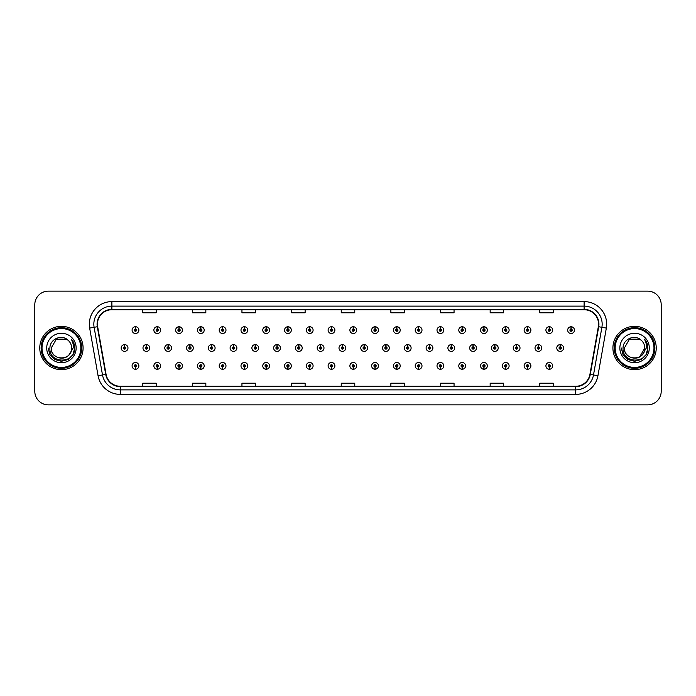 <?xml version="1.0" encoding="UTF-8"?>
<svg xmlns="http://www.w3.org/2000/svg" width="696" height="696" viewBox="0 0 696 696"><rect width="100%" height="100%" fill="white"/><g stroke="black" fill="none" stroke-linecap="round" stroke-linejoin="round"><path stroke-width="1.04" d="M331.444 367.001L331.348 369.254A3.384 3.384 0 0 0 331.644 369.254L331.54 367.001A1.131 1.131 0 0 0 332.618 365.87A1.131 1.131 0 0 0 331.496 364.739A1.131 1.131 0 0 0 330.365 365.87A1.131 1.131 0 0 0 331.444 367.001L331.47 366.322A0.452 0.452 0 0 1 331.044 365.87A0.452 0.452 0 0 1 331.496 365.417A0.452 0.452 0 0 1 331.949 365.87A0.452 0.452 0 0 1 331.514 366.322L331.54 367.001M309.668 367.001L309.563 369.254A3.384 3.384 0 0 0 309.859 369.254L309.764 367.001A1.131 1.131 0 0 0 310.842 365.87A1.131 1.131 0 0 0 309.711 364.739A1.131 1.131 0 0 0 308.589 365.87A1.131 1.131 0 0 0 309.668 367.001L309.694 366.322A0.452 0.452 0 0 1 309.259 365.87A0.452 0.452 0 0 1 309.711 365.417A0.452 0.452 0 0 1 310.164 365.87A0.452 0.452 0 0 1 309.737 366.322L309.764 367.001M287.883 367.001L287.787 369.254A3.384 3.384 0 0 0 288.083 369.254L287.987 367.001A1.131 1.131 0 0 0 289.066 365.87A1.131 1.131 0 0 0 287.935 364.739A1.131 1.131 0 0 0 286.804 365.87A1.131 1.131 0 0 0 287.883 367.001L287.918 366.322A0.452 0.452 0 0 1 287.483 365.87A0.452 0.452 0 0 1 287.935 365.417A0.452 0.452 0 0 1 288.388 365.87A0.452 0.452 0 0 1 287.953 366.322L287.987 367.001M266.107 367.001L266.011 369.254A3.384 3.384 0 0 0 266.298 369.254L266.203 367.001A1.131 1.131 0 0 0 267.281 365.87A1.131 1.131 0 0 0 266.15 364.739A1.131 1.131 0 0 0 265.028 365.87A1.131 1.131 0 0 0 266.107 367.001L266.133 366.322A0.452 0.452 0 0 1 265.707 365.87A0.452 0.452 0 0 1 266.15 365.417A0.452 0.452 0 0 1 266.603 365.87A0.452 0.452 0 0 1 266.176 366.322L266.203 367.001M222.546 367.001L222.45 369.254A3.384 3.384 0 0 0 222.746 369.254L222.642 367.001A1.131 1.131 0 0 0 223.72 365.87A1.131 1.131 0 0 0 222.598 364.739A1.131 1.131 0 0 0 221.467 365.87A1.131 1.131 0 0 0 222.546 367.001L222.572 366.322A0.452 0.452 0 0 1 222.146 365.87A0.452 0.452 0 0 1 222.598 365.417A0.452 0.452 0 0 1 223.051 365.87A0.452 0.452 0 0 1 222.616 366.322L222.642 367.001M244.322 367.001L244.226 369.254A3.384 3.384 0 0 0 244.522 369.254L244.426 367.001A1.131 1.131 0 0 0 245.505 365.87A1.131 1.131 0 0 0 244.374 364.739A1.131 1.131 0 0 0 243.243 365.87A1.131 1.131 0 0 0 244.322 367.001L244.357 366.322A0.452 0.452 0 0 1 243.922 365.87A0.452 0.452 0 0 1 244.374 365.417A0.452 0.452 0 0 1 244.827 365.87A0.452 0.452 0 0 1 244.392 366.322L244.426 367.001M157.209 367.001L157.113 369.254A3.384 3.384 0 0 0 157.4 369.254L157.305 367.001A1.131 1.131 0 0 0 158.383 365.87A1.131 1.131 0 0 0 157.252 364.739A1.131 1.131 0 0 0 156.13 365.87A1.131 1.131 0 0 0 157.209 367.001L157.235 366.322A0.452 0.452 0 0 1 156.809 365.87A0.452 0.452 0 0 1 157.252 365.417A0.452 0.452 0 0 1 157.705 365.87A0.452 0.452 0 0 1 157.279 366.322L157.305 367.001M178.985 367.001L178.889 369.254A3.384 3.384 0 0 0 179.185 369.254L179.089 367.001A1.131 1.131 0 0 0 180.168 365.87A1.131 1.131 0 0 0 179.037 364.739A1.131 1.131 0 0 0 177.906 365.87A1.131 1.131 0 0 0 178.985 367.001L179.02 366.322A0.452 0.452 0 0 1 178.585 365.87A0.452 0.452 0 0 1 179.037 365.417A0.452 0.452 0 0 1 179.49 365.87A0.452 0.452 0 0 1 179.055 366.322L179.089 367.001M200.77 367.001L200.666 369.254A3.384 3.384 0 0 0 200.961 369.254L200.866 367.001A1.131 1.131 0 0 0 201.944 365.87A1.131 1.131 0 0 0 200.813 364.739A1.131 1.131 0 0 0 199.691 365.87A1.131 1.131 0 0 0 200.77 367.001L200.796 366.322A0.452 0.452 0 0 1 200.361 365.87A0.452 0.452 0 0 1 200.813 365.417A0.452 0.452 0 0 1 201.266 365.87A0.452 0.452 0 0 1 200.839 366.322L200.866 367.001M353.22 367.001L353.124 369.254A3.384 3.384 0 0 0 353.42 369.254L353.324 367.001A1.131 1.131 0 0 0 354.403 365.87A1.131 1.131 0 0 0 353.272 364.739A1.131 1.131 0 0 0 352.141 365.87A1.131 1.131 0 0 0 353.22 367.001L353.255 366.322A0.452 0.452 0 0 1 352.82 365.87A0.452 0.452 0 0 1 353.272 365.417A0.452 0.452 0 0 1 353.725 365.87A0.452 0.452 0 0 1 353.29 366.322L353.324 367.001M375.005 367.001L374.909 369.254A3.384 3.384 0 0 0 375.196 369.254L375.1 367.001A1.131 1.131 0 0 0 376.179 365.87A1.131 1.131 0 0 0 375.048 364.739A1.131 1.131 0 0 0 373.926 365.87A1.131 1.131 0 0 0 375.005 367.001L375.031 366.322A0.452 0.452 0 0 1 374.605 365.87A0.452 0.452 0 0 1 375.048 365.417A0.452 0.452 0 0 1 375.501 365.87A0.452 0.452 0 0 1 375.074 366.322L375.1 367.001M396.781 367.001L396.685 369.254A3.384 3.384 0 0 0 396.981 369.254L396.885 367.001A1.131 1.131 0 0 0 397.964 365.87A1.131 1.131 0 0 0 396.833 364.739A1.131 1.131 0 0 0 395.702 365.87A1.131 1.131 0 0 0 396.781 367.001L396.816 366.322A0.452 0.452 0 0 1 396.381 365.87A0.452 0.452 0 0 1 396.833 365.417A0.452 0.452 0 0 1 397.285 365.87A0.452 0.452 0 0 1 396.85 366.322L396.885 367.001M418.566 367.001L418.461 369.254A3.384 3.384 0 0 0 418.757 369.254L418.661 367.001A1.131 1.131 0 0 0 419.74 365.87A1.131 1.131 0 0 0 418.609 364.739A1.131 1.131 0 0 0 417.487 365.87A1.131 1.131 0 0 0 418.566 367.001L418.592 366.322A0.452 0.452 0 0 1 418.157 365.87A0.452 0.452 0 0 1 418.609 365.417A0.452 0.452 0 0 1 419.062 365.87A0.452 0.452 0 0 1 418.635 366.322L418.661 367.001M440.342 367.001L440.246 369.254A3.384 3.384 0 0 0 440.542 369.254L440.438 367.001A1.131 1.131 0 0 0 441.516 365.87A1.131 1.131 0 0 0 440.394 364.739A1.131 1.131 0 0 0 439.263 365.87A1.131 1.131 0 0 0 440.342 367.001L440.368 366.322A0.452 0.452 0 0 1 439.942 365.87A0.452 0.452 0 0 1 440.394 365.417A0.452 0.452 0 0 1 440.846 365.87A0.452 0.452 0 0 1 440.411 366.322L440.438 367.001M462.118 367.001L462.022 369.254A3.384 3.384 0 0 0 462.318 369.254L462.222 367.001A1.131 1.131 0 0 0 463.301 365.87A1.131 1.131 0 0 0 462.17 364.739A1.131 1.131 0 0 0 461.039 365.87A1.131 1.131 0 0 0 462.118 367.001L462.153 366.322A0.452 0.452 0 0 1 461.718 365.87A0.452 0.452 0 0 1 462.17 365.417A0.452 0.452 0 0 1 462.623 365.87A0.452 0.452 0 0 1 462.188 366.322L462.222 367.001M483.903 367.001L483.807 369.254A3.384 3.384 0 0 0 484.094 369.254L483.998 367.001A1.131 1.131 0 0 0 485.077 365.87A1.131 1.131 0 0 0 483.946 364.739A1.131 1.131 0 0 0 482.824 365.87A1.131 1.131 0 0 0 483.903 367.001L483.929 366.322A0.452 0.452 0 0 1 483.502 365.87A0.452 0.452 0 0 1 483.946 365.417A0.452 0.452 0 0 1 484.399 365.87A0.452 0.452 0 0 1 483.972 366.322L483.998 367.001M505.679 367.001L505.583 369.254A3.384 3.384 0 0 0 505.879 369.254L505.783 367.001A1.131 1.131 0 0 0 506.862 365.87A1.131 1.131 0 0 0 505.731 364.739A1.131 1.131 0 0 0 504.6 365.87A1.131 1.131 0 0 0 505.679 367.001L505.714 366.322A0.452 0.452 0 0 1 505.279 365.87A0.452 0.452 0 0 1 505.731 365.417A0.452 0.452 0 0 1 506.183 365.87A0.452 0.452 0 0 1 505.748 366.322L505.783 367.001M527.464 367.001L527.359 369.254A3.384 3.384 0 0 0 527.655 369.254L527.559 367.001A1.131 1.131 0 0 0 528.638 365.87A1.131 1.131 0 0 0 527.507 364.739A1.131 1.131 0 0 0 526.385 365.87A1.131 1.131 0 0 0 527.464 367.001L527.49 366.322A0.452 0.452 0 0 1 527.055 365.87A0.452 0.452 0 0 1 527.507 365.417A0.452 0.452 0 0 1 527.96 365.87A0.452 0.452 0 0 1 527.533 366.322L527.559 367.001M549.24 367.001L549.144 369.254A3.384 3.384 0 0 0 549.44 369.254L549.335 367.001A1.131 1.131 0 0 0 550.414 365.87A1.131 1.131 0 0 0 549.292 364.739A1.131 1.131 0 0 0 548.161 365.87A1.131 1.131 0 0 0 549.24 367.001L549.266 366.322A0.452 0.452 0 0 1 548.84 365.87A0.452 0.452 0 0 1 549.292 365.417A0.452 0.452 0 0 1 549.744 365.87A0.452 0.452 0 0 1 549.309 366.322L549.335 367.001M135.424 367.001L135.329 369.254A3.384 3.384 0 0 0 135.624 369.254L135.529 367.001A1.131 1.131 0 0 0 136.607 365.87A1.131 1.131 0 0 0 135.476 364.739A1.131 1.131 0 0 0 134.345 365.87A1.131 1.131 0 0 0 135.424 367.001L135.459 366.322A0.452 0.452 0 0 1 135.024 365.87A0.452 0.452 0 0 1 135.476 365.417A0.452 0.452 0 0 1 135.929 365.87A0.452 0.452 0 0 1 135.494 366.322L135.529 367.001M342.432 346.869L342.528 344.616A3.384 3.384 0 0 0 342.232 344.616L342.336 346.869A1.131 1.131 0 0 0 341.257 348A1.131 1.131 0 0 0 342.38 349.131A1.131 1.131 0 0 0 343.511 348A1.131 1.131 0 0 0 342.432 346.869L342.406 347.548A0.452 0.452 0 0 1 342.832 348A0.452 0.452 0 0 1 342.38 348.452A0.452 0.452 0 0 1 341.936 348A0.452 0.452 0 0 1 342.362 347.548L342.336 346.869M320.656 346.869L320.752 344.616A3.384 3.384 0 0 0 320.456 344.616L320.551 346.869A1.131 1.131 0 0 0 319.473 348A1.131 1.131 0 0 0 320.604 349.131A1.131 1.131 0 0 0 321.735 348A1.131 1.131 0 0 0 320.656 346.869L320.621 347.548A0.452 0.452 0 0 1 321.056 348A0.452 0.452 0 0 1 320.604 348.452A0.452 0.452 0 0 1 320.151 348A0.452 0.452 0 0 1 320.586 347.548L320.551 346.869M298.871 346.869L298.975 344.616A3.384 3.384 0 0 0 298.68 344.616L298.775 346.869A1.131 1.131 0 0 0 297.697 348A1.131 1.131 0 0 0 298.828 349.131A1.131 1.131 0 0 0 299.95 348A1.131 1.131 0 0 0 298.871 346.869L298.845 347.548A0.452 0.452 0 0 1 299.271 348A0.452 0.452 0 0 1 298.828 348.452A0.452 0.452 0 0 1 298.375 348A0.452 0.452 0 0 1 298.801 347.548L298.775 346.869M277.095 346.869L277.191 344.616A3.384 3.384 0 0 0 276.895 344.616L276.999 346.869A1.131 1.131 0 0 0 275.921 348A1.131 1.131 0 0 0 277.043 349.131A1.131 1.131 0 0 0 278.174 348A1.131 1.131 0 0 0 277.095 346.869L277.06 347.548A0.452 0.452 0 0 1 277.495 348A0.452 0.452 0 0 1 277.043 348.452A0.452 0.452 0 0 1 276.59 348A0.452 0.452 0 0 1 277.025 347.548L276.999 346.869M211.758 346.869L211.854 344.616A3.384 3.384 0 0 0 211.558 344.616L211.654 346.869A1.131 1.131 0 0 0 210.575 348A1.131 1.131 0 0 0 211.706 349.131A1.131 1.131 0 0 0 212.837 348A1.131 1.131 0 0 0 211.758 346.869L211.723 347.548A0.452 0.452 0 0 1 212.158 348A0.452 0.452 0 0 1 211.706 348.452A0.452 0.452 0 0 1 211.253 348A0.452 0.452 0 0 1 211.688 347.548L211.654 346.869M189.973 346.869L190.078 344.616A3.384 3.384 0 0 0 189.782 344.616L189.877 346.869A1.131 1.131 0 0 0 188.799 348A1.131 1.131 0 0 0 189.93 349.131A1.131 1.131 0 0 0 191.052 348A1.131 1.131 0 0 0 189.973 346.869L189.947 347.548A0.452 0.452 0 0 1 190.373 348A0.452 0.452 0 0 1 189.93 348.452A0.452 0.452 0 0 1 189.477 348A0.452 0.452 0 0 1 189.904 347.548L189.877 346.869M168.197 346.869L168.293 344.616A3.384 3.384 0 0 0 167.997 344.616L168.101 346.869A1.131 1.131 0 0 0 167.014 348A1.131 1.131 0 0 0 168.145 349.131A1.131 1.131 0 0 0 169.276 348A1.131 1.131 0 0 0 168.197 346.869L168.162 347.548A0.452 0.452 0 0 1 168.597 348A0.452 0.452 0 0 1 168.145 348.452A0.452 0.452 0 0 1 167.692 348A0.452 0.452 0 0 1 168.127 347.548L168.101 346.869M146.412 346.869L146.517 344.616A3.384 3.384 0 0 0 146.221 344.616L146.317 346.869A1.131 1.131 0 0 0 145.238 348A1.131 1.131 0 0 0 146.369 349.131A1.131 1.131 0 0 0 147.491 348A1.131 1.131 0 0 0 146.412 346.869L146.386 347.548A0.452 0.452 0 0 1 146.821 348A0.452 0.452 0 0 1 146.369 348.452A0.452 0.452 0 0 1 145.916 348A0.452 0.452 0 0 1 146.351 347.548L146.317 346.869M255.31 346.869L255.415 344.616A3.384 3.384 0 0 0 255.119 344.616L255.215 346.869A1.131 1.131 0 0 0 254.136 348A1.131 1.131 0 0 0 255.267 349.131A1.131 1.131 0 0 0 256.389 348A1.131 1.131 0 0 0 255.31 346.869L255.284 347.548A0.452 0.452 0 0 1 255.719 348A0.452 0.452 0 0 1 255.267 348.452A0.452 0.452 0 0 1 254.814 348A0.452 0.452 0 0 1 255.249 347.548L255.215 346.869M233.534 346.869L233.63 344.616A3.384 3.384 0 0 0 233.334 344.616L233.438 346.869A1.131 1.131 0 0 0 232.36 348A1.131 1.131 0 0 0 233.482 349.131A1.131 1.131 0 0 0 234.613 348A1.131 1.131 0 0 0 233.534 346.869L233.508 347.548A0.452 0.452 0 0 1 233.934 348A0.452 0.452 0 0 1 233.482 348.452A0.452 0.452 0 0 1 233.038 348A0.452 0.452 0 0 1 233.465 347.548L233.438 346.869M364.208 346.869L364.312 344.616A3.384 3.384 0 0 0 364.017 344.616L364.112 346.869A1.131 1.131 0 0 0 363.034 348A1.131 1.131 0 0 0 364.165 349.131A1.131 1.131 0 0 0 365.287 348A1.131 1.131 0 0 0 364.208 346.869L364.182 347.548A0.452 0.452 0 0 1 364.617 348A0.452 0.452 0 0 1 364.165 348.452A0.452 0.452 0 0 1 363.712 348A0.452 0.452 0 0 1 364.147 347.548L364.112 346.869M385.993 346.869L386.089 344.616A3.384 3.384 0 0 0 385.793 344.616L385.897 346.869A1.131 1.131 0 0 0 384.818 348A1.131 1.131 0 0 0 385.941 349.131A1.131 1.131 0 0 0 387.072 348A1.131 1.131 0 0 0 385.993 346.869L385.958 347.548A0.452 0.452 0 0 1 386.393 348A0.452 0.452 0 0 1 385.941 348.452A0.452 0.452 0 0 1 385.488 348A0.452 0.452 0 0 1 385.923 347.548L385.897 346.869M407.769 346.869L407.873 344.616A3.384 3.384 0 0 0 407.578 344.616L407.673 346.869A1.131 1.131 0 0 0 406.595 348A1.131 1.131 0 0 0 407.725 349.131A1.131 1.131 0 0 0 408.848 348A1.131 1.131 0 0 0 407.769 346.869L407.743 347.548A0.452 0.452 0 0 1 408.169 348A0.452 0.452 0 0 1 407.725 348.452A0.452 0.452 0 0 1 407.273 348A0.452 0.452 0 0 1 407.699 347.548L407.673 346.869M429.554 346.869L429.65 344.616A3.384 3.384 0 0 0 429.354 344.616L429.449 346.869A1.131 1.131 0 0 0 428.371 348A1.131 1.131 0 0 0 429.502 349.131A1.131 1.131 0 0 0 430.633 348A1.131 1.131 0 0 0 429.554 346.869L429.519 347.548A0.452 0.452 0 0 1 429.954 348A0.452 0.452 0 0 1 429.502 348.452A0.452 0.452 0 0 1 429.049 348A0.452 0.452 0 0 1 429.484 347.548L429.449 346.869M451.33 346.869L451.426 344.616A3.384 3.384 0 0 0 451.13 344.616L451.234 346.869A1.131 1.131 0 0 0 450.155 348A1.131 1.131 0 0 0 451.278 349.131A1.131 1.131 0 0 0 452.409 348A1.131 1.131 0 0 0 451.33 346.869L451.304 347.548A0.452 0.452 0 0 1 451.73 348A0.452 0.452 0 0 1 451.278 348.452A0.452 0.452 0 0 1 450.834 348A0.452 0.452 0 0 1 451.26 347.548L451.234 346.869M473.106 346.869L473.21 344.616A3.384 3.384 0 0 0 472.915 344.616L473.01 346.869A1.131 1.131 0 0 0 471.932 348A1.131 1.131 0 0 0 473.062 349.131A1.131 1.131 0 0 0 474.185 348A1.131 1.131 0 0 0 473.106 346.869L473.08 347.548A0.452 0.452 0 0 1 473.515 348A0.452 0.452 0 0 1 473.062 348.452A0.452 0.452 0 0 1 472.61 348A0.452 0.452 0 0 1 473.045 347.548L473.01 346.869M494.891 346.869L494.987 344.616A3.384 3.384 0 0 0 494.691 344.616L494.795 346.869A1.131 1.131 0 0 0 493.716 348A1.131 1.131 0 0 0 494.839 349.131A1.131 1.131 0 0 0 495.97 348A1.131 1.131 0 0 0 494.891 346.869L494.856 347.548A0.452 0.452 0 0 1 495.291 348A0.452 0.452 0 0 1 494.839 348.452A0.452 0.452 0 0 1 494.386 348A0.452 0.452 0 0 1 494.821 347.548L494.795 346.869M516.667 346.869L516.771 344.616A3.384 3.384 0 0 0 516.476 344.616L516.571 346.869A1.131 1.131 0 0 0 515.492 348A1.131 1.131 0 0 0 516.623 349.131A1.131 1.131 0 0 0 517.746 348A1.131 1.131 0 0 0 516.667 346.869L516.641 347.548A0.452 0.452 0 0 1 517.067 348A0.452 0.452 0 0 1 516.623 348.452A0.452 0.452 0 0 1 516.171 348A0.452 0.452 0 0 1 516.597 347.548L516.571 346.869M538.452 346.869L538.547 344.616A3.384 3.384 0 0 0 538.252 344.616L538.347 346.869A1.131 1.131 0 0 0 537.268 348A1.131 1.131 0 0 0 538.399 349.131A1.131 1.131 0 0 0 539.53 348A1.131 1.131 0 0 0 538.452 346.869L538.417 347.548A0.452 0.452 0 0 1 538.852 348A0.452 0.452 0 0 1 538.399 348.452A0.452 0.452 0 0 1 537.947 348A0.452 0.452 0 0 1 538.382 347.548L538.347 346.869M560.228 346.869L560.323 344.616A3.384 3.384 0 0 0 560.028 344.616L560.132 346.869A1.131 1.131 0 0 0 559.053 348A1.131 1.131 0 0 0 560.176 349.131A1.131 1.131 0 0 0 561.307 348A1.131 1.131 0 0 0 560.228 346.869L560.202 347.548A0.452 0.452 0 0 1 560.628 348A0.452 0.452 0 0 1 560.176 348.452A0.452 0.452 0 0 1 559.732 348A0.452 0.452 0 0 1 560.158 347.548L560.132 346.869M124.636 346.869L124.732 344.616A3.384 3.384 0 0 0 124.436 344.616L124.541 346.869A1.131 1.131 0 0 0 123.462 348A1.131 1.131 0 0 0 124.584 349.131A1.131 1.131 0 0 0 125.715 348A1.131 1.131 0 0 0 124.636 346.869L124.61 347.548A0.452 0.452 0 0 1 125.036 348A0.452 0.452 0 0 1 124.584 348.452A0.452 0.452 0 0 1 124.14 348A0.452 0.452 0 0 1 124.567 347.548L124.541 346.869M222.642 328.999L222.746 326.746A3.384 3.384 0 0 0 222.45 326.746L222.546 328.999A1.131 1.131 0 0 0 221.467 330.13A1.131 1.131 0 0 0 222.598 331.261A1.131 1.131 0 0 0 223.72 330.13A1.131 1.131 0 0 0 222.642 328.999L222.616 329.678A0.452 0.452 0 0 1 223.051 330.13A0.452 0.452 0 0 1 222.598 330.583A0.452 0.452 0 0 1 222.146 330.13A0.452 0.452 0 0 1 222.572 329.678L222.546 328.999M200.866 328.999L200.961 326.746A3.384 3.384 0 0 0 200.666 326.746L200.77 328.999A1.131 1.131 0 0 0 199.691 330.13A1.131 1.131 0 0 0 200.813 331.261A1.131 1.131 0 0 0 201.944 330.13A1.131 1.131 0 0 0 200.866 328.999L200.839 329.678A0.452 0.452 0 0 1 201.266 330.13A0.452 0.452 0 0 1 200.813 330.583A0.452 0.452 0 0 1 200.361 330.13A0.452 0.452 0 0 1 200.796 329.678L200.77 328.999M179.089 328.999L179.185 326.746A3.384 3.384 0 0 0 178.889 326.746L178.985 328.999A1.131 1.131 0 0 0 177.906 330.13A1.131 1.131 0 0 0 179.037 331.261A1.131 1.131 0 0 0 180.168 330.13A1.131 1.131 0 0 0 179.089 328.999L179.055 329.678A0.452 0.452 0 0 1 179.49 330.13A0.452 0.452 0 0 1 179.037 330.583A0.452 0.452 0 0 1 178.585 330.13A0.452 0.452 0 0 1 179.02 329.678L178.985 328.999M157.305 328.999L157.4 326.746A3.384 3.384 0 0 0 157.113 326.746L157.209 328.999A1.131 1.131 0 0 0 156.13 330.13A1.131 1.131 0 0 0 157.252 331.261A1.131 1.131 0 0 0 158.383 330.13A1.131 1.131 0 0 0 157.305 328.999L157.279 329.678A0.452 0.452 0 0 1 157.705 330.13A0.452 0.452 0 0 1 157.252 330.583A0.452 0.452 0 0 1 156.809 330.13A0.452 0.452 0 0 1 157.235 329.678L157.209 328.999M244.426 328.999L244.522 326.746A3.384 3.384 0 0 0 244.226 326.746L244.322 328.999A1.131 1.131 0 0 0 243.243 330.13A1.131 1.131 0 0 0 244.374 331.261A1.131 1.131 0 0 0 245.505 330.13A1.131 1.131 0 0 0 244.426 328.999L244.392 329.678A0.452 0.452 0 0 1 244.827 330.13A0.452 0.452 0 0 1 244.374 330.583A0.452 0.452 0 0 1 243.922 330.13A0.452 0.452 0 0 1 244.357 329.678L244.322 328.999M266.203 328.999L266.298 326.746A3.384 3.384 0 0 0 266.011 326.746L266.107 328.999A1.131 1.131 0 0 0 265.028 330.13A1.131 1.131 0 0 0 266.15 331.261A1.131 1.131 0 0 0 267.281 330.13A1.131 1.131 0 0 0 266.203 328.999L266.176 329.678A0.452 0.452 0 0 1 266.603 330.13A0.452 0.452 0 0 1 266.15 330.583A0.452 0.452 0 0 1 265.707 330.13A0.452 0.452 0 0 1 266.133 329.678L266.107 328.999M287.987 328.999L288.083 326.746A3.384 3.384 0 0 0 287.787 326.746L287.883 328.999A1.131 1.131 0 0 0 286.804 330.13A1.131 1.131 0 0 0 287.935 331.261A1.131 1.131 0 0 0 289.066 330.13A1.131 1.131 0 0 0 287.987 328.999L287.953 329.678A0.452 0.452 0 0 1 288.388 330.13A0.452 0.452 0 0 1 287.935 330.583A0.452 0.452 0 0 1 287.483 330.13A0.452 0.452 0 0 1 287.918 329.678L287.883 328.999M309.764 328.999L309.859 326.746A3.384 3.384 0 0 0 309.563 326.746L309.668 328.999A1.131 1.131 0 0 0 308.589 330.13A1.131 1.131 0 0 0 309.711 331.261A1.131 1.131 0 0 0 310.842 330.13A1.131 1.131 0 0 0 309.764 328.999L309.737 329.678A0.452 0.452 0 0 1 310.164 330.13A0.452 0.452 0 0 1 309.711 330.583A0.452 0.452 0 0 1 309.259 330.13A0.452 0.452 0 0 1 309.694 329.678L309.668 328.999M331.54 328.999L331.644 326.746A3.384 3.384 0 0 0 331.348 326.746L331.444 328.999A1.131 1.131 0 0 0 330.365 330.13A1.131 1.131 0 0 0 331.496 331.261A1.131 1.131 0 0 0 332.618 330.13A1.131 1.131 0 0 0 331.54 328.999L331.514 329.678A0.452 0.452 0 0 1 331.949 330.13A0.452 0.452 0 0 1 331.496 330.583A0.452 0.452 0 0 1 331.044 330.13A0.452 0.452 0 0 1 331.47 329.678L331.444 328.999M353.324 328.999L353.42 326.746A3.384 3.384 0 0 0 353.124 326.746L353.22 328.999A1.131 1.131 0 0 0 352.141 330.13A1.131 1.131 0 0 0 353.272 331.261A1.131 1.131 0 0 0 354.403 330.13A1.131 1.131 0 0 0 353.324 328.999L353.29 329.678A0.452 0.452 0 0 1 353.725 330.13A0.452 0.452 0 0 1 353.272 330.583A0.452 0.452 0 0 1 352.82 330.13A0.452 0.452 0 0 1 353.255 329.678L353.22 328.999M375.1 328.999L375.196 326.746A3.384 3.384 0 0 0 374.909 326.746L375.005 328.999A1.131 1.131 0 0 0 373.926 330.13A1.131 1.131 0 0 0 375.048 331.261A1.131 1.131 0 0 0 376.179 330.13A1.131 1.131 0 0 0 375.1 328.999L375.074 329.678A0.452 0.452 0 0 1 375.501 330.13A0.452 0.452 0 0 1 375.048 330.583A0.452 0.452 0 0 1 374.605 330.13A0.452 0.452 0 0 1 375.031 329.678L375.005 328.999M396.885 328.999L396.981 326.746A3.384 3.384 0 0 0 396.685 326.746L396.781 328.999A1.131 1.131 0 0 0 395.702 330.13A1.131 1.131 0 0 0 396.833 331.261A1.131 1.131 0 0 0 397.964 330.13A1.131 1.131 0 0 0 396.885 328.999L396.85 329.678A0.452 0.452 0 0 1 397.285 330.13A0.452 0.452 0 0 1 396.833 330.583A0.452 0.452 0 0 1 396.381 330.13A0.452 0.452 0 0 1 396.816 329.678L396.781 328.999M418.661 328.999L418.757 326.746A3.384 3.384 0 0 0 418.461 326.746L418.566 328.999A1.131 1.131 0 0 0 417.487 330.13A1.131 1.131 0 0 0 418.609 331.261A1.131 1.131 0 0 0 419.74 330.13A1.131 1.131 0 0 0 418.661 328.999L418.635 329.678A0.452 0.452 0 0 1 419.062 330.13A0.452 0.452 0 0 1 418.609 330.583A0.452 0.452 0 0 1 418.157 330.13A0.452 0.452 0 0 1 418.592 329.678L418.566 328.999M440.438 328.999L440.542 326.746A3.384 3.384 0 0 0 440.246 326.746L440.342 328.999A1.131 1.131 0 0 0 439.263 330.13A1.131 1.131 0 0 0 440.394 331.261A1.131 1.131 0 0 0 441.516 330.13A1.131 1.131 0 0 0 440.438 328.999L440.411 329.678A0.452 0.452 0 0 1 440.846 330.13A0.452 0.452 0 0 1 440.394 330.583A0.452 0.452 0 0 1 439.942 330.13A0.452 0.452 0 0 1 440.368 329.678L440.342 328.999M462.222 328.999L462.318 326.746A3.384 3.384 0 0 0 462.022 326.746L462.118 328.999A1.131 1.131 0 0 0 461.039 330.13A1.131 1.131 0 0 0 462.17 331.261A1.131 1.131 0 0 0 463.301 330.13A1.131 1.131 0 0 0 462.222 328.999L462.188 329.678A0.452 0.452 0 0 1 462.623 330.13A0.452 0.452 0 0 1 462.17 330.583A0.452 0.452 0 0 1 461.718 330.13A0.452 0.452 0 0 1 462.153 329.678L462.118 328.999M483.998 328.999L484.094 326.746A3.384 3.384 0 0 0 483.807 326.746L483.903 328.999A1.131 1.131 0 0 0 482.824 330.13A1.131 1.131 0 0 0 483.946 331.261A1.131 1.131 0 0 0 485.077 330.13A1.131 1.131 0 0 0 483.998 328.999L483.972 329.678A0.452 0.452 0 0 1 484.399 330.13A0.452 0.452 0 0 1 483.946 330.583A0.452 0.452 0 0 1 483.502 330.13A0.452 0.452 0 0 1 483.929 329.678L483.903 328.999M505.783 328.999L505.879 326.746A3.384 3.384 0 0 0 505.583 326.746L505.679 328.999A1.131 1.131 0 0 0 504.6 330.13A1.131 1.131 0 0 0 505.731 331.261A1.131 1.131 0 0 0 506.862 330.13A1.131 1.131 0 0 0 505.783 328.999L505.748 329.678A0.452 0.452 0 0 1 506.183 330.13A0.452 0.452 0 0 1 505.731 330.583A0.452 0.452 0 0 1 505.279 330.13A0.452 0.452 0 0 1 505.714 329.678L505.679 328.999M527.559 328.999L527.655 326.746A3.384 3.384 0 0 0 527.359 326.746L527.464 328.999A1.131 1.131 0 0 0 526.385 330.13A1.131 1.131 0 0 0 527.507 331.261A1.131 1.131 0 0 0 528.638 330.13A1.131 1.131 0 0 0 527.559 328.999L527.533 329.678A0.452 0.452 0 0 1 527.96 330.13A0.452 0.452 0 0 1 527.507 330.583A0.452 0.452 0 0 1 527.055 330.13A0.452 0.452 0 0 1 527.49 329.678L527.464 328.999M549.335 328.999L549.44 326.746A3.384 3.384 0 0 0 549.144 326.746L549.24 328.999A1.131 1.131 0 0 0 548.161 330.13A1.131 1.131 0 0 0 549.292 331.261A1.131 1.131 0 0 0 550.414 330.13A1.131 1.131 0 0 0 549.335 328.999L549.309 329.678A0.452 0.452 0 0 1 549.744 330.13A0.452 0.452 0 0 1 549.292 330.583A0.452 0.452 0 0 1 548.84 330.13A0.452 0.452 0 0 1 549.266 329.678L549.24 328.999M571.12 328.999L571.216 326.746A3.384 3.384 0 0 0 570.92 326.746L571.016 328.999A1.131 1.131 0 0 0 569.937 330.13A1.131 1.131 0 0 0 571.068 331.261A1.131 1.131 0 0 0 572.199 330.13A1.131 1.131 0 0 0 571.12 328.999L571.085 329.678A0.452 0.452 0 0 1 571.52 330.13A0.452 0.452 0 0 1 571.068 330.583A0.452 0.452 0 0 1 570.616 330.13A0.452 0.452 0 0 1 571.051 329.678L571.016 328.999M135.529 328.999L135.624 326.746A3.384 3.384 0 0 0 135.329 326.746L135.424 328.999A1.131 1.131 0 0 0 134.345 330.13A1.131 1.131 0 0 0 135.476 331.261A1.131 1.131 0 0 0 136.607 330.13A1.131 1.131 0 0 0 135.529 328.999L135.494 329.678A0.452 0.452 0 0 1 135.929 330.13A0.452 0.452 0 0 1 135.476 330.583A0.452 0.452 0 0 1 135.024 330.13A0.452 0.452 0 0 1 135.459 329.678L135.424 328.999M39.768 348A21.663 21.663 0 0 0 61.431 369.663A21.663 21.663 0 0 0 83.085 348A21.663 21.663 0 0 0 61.431 326.337A21.663 21.663 0 0 0 39.768 348A21.663 21.663 0 0 0 61.431 369.663A21.663 21.663 0 0 0 83.085 348A21.663 21.663 0 0 0 61.431 326.337A21.663 21.663 0 0 0 39.768 348M612.915 348A21.663 21.663 0 0 0 634.569 369.663A21.663 21.663 0 0 0 656.232 348A21.663 21.663 0 0 0 634.569 326.337A21.663 21.663 0 0 0 612.915 348A21.663 21.663 0 0 0 634.569 369.663A21.663 21.663 0 0 0 656.232 348A21.663 21.663 0 0 0 634.569 326.337A21.663 21.663 0 0 0 612.915 348M97.44 324.171A14.442 14.442 0 0 1 111.882 309.729L584.118 309.729A14.442 14.442 0 0 1 598.342 326.676L589.938 374.335A14.442 14.442 0 0 1 575.714 386.271L120.286 386.271A14.442 14.442 0 0 1 106.062 374.335L97.657 326.676A14.442 14.442 0 0 1 97.44 324.171M97.083 324.171A14.799 14.799 0 0 0 97.301 326.746L105.705 374.396A14.799 14.799 0 0 0 120.286 386.628L575.714 386.628A14.799 14.799 0 0 0 590.295 374.396L598.699 326.746A14.799 14.799 0 0 0 584.118 309.372L111.882 309.372A14.799 14.799 0 0 0 97.083 324.171M89.662 328.086A22.568 22.568 0 0 1 111.882 301.603L584.118 301.603A22.568 22.568 0 0 1 606.338 328.086L597.934 375.744A22.568 22.568 0 0 1 575.714 394.397L120.286 394.397A22.568 22.568 0 0 1 98.066 375.744L89.662 328.086L94.108 327.303A18.052 18.052 0 0 1 111.882 306.118L584.118 306.118A18.052 18.052 0 0 1 601.892 327.303L593.497 374.961A18.052 18.052 0 0 1 575.714 389.882L120.286 389.882A18.052 18.052 0 0 1 102.503 374.961L94.108 327.303A18.052 18.052 0 0 1 93.829 324.171M661.2 304.674A13.537 13.537 0 0 0 647.663 291.137L48.337 291.137A13.537 13.537 0 0 0 34.8 304.674L34.8 391.326A13.537 13.537 0 0 0 48.337 404.863L647.663 404.863A13.537 13.537 0 0 0 661.2 391.326L661.2 304.674L661.2 391.326M341.231 309.729L341.231 312.782L354.769 312.782L354.769 309.729M291.589 309.729L291.589 312.782L305.126 312.782L305.126 309.729M241.947 309.729L241.947 312.782L255.484 312.782L255.484 309.729M192.305 309.729L192.305 312.782L205.842 312.782L205.842 309.729M142.663 309.729L142.663 312.782L156.2 312.782L156.2 309.729M390.874 309.729L390.874 312.782L404.411 312.782L404.411 309.729M440.516 309.729L440.516 312.782L454.053 312.782L454.053 309.729M490.158 309.729L490.158 312.782L503.695 312.782L503.695 309.729M539.8 309.729L539.8 312.782L553.337 312.782L553.337 309.729M354.769 386.271L354.769 383.218L341.231 383.218L341.231 386.271M305.126 386.271L305.126 383.218L291.589 383.218L291.589 386.271M255.484 386.271L255.484 383.218L241.947 383.218L241.947 386.271M205.842 386.271L205.842 383.218L192.305 383.218L192.305 386.271M156.2 386.271L156.2 383.218L142.663 383.218L142.663 386.271M404.411 386.271L404.411 383.218L390.874 383.218L390.874 386.271M454.053 386.271L454.053 383.218L440.516 383.218L440.516 386.271M503.695 386.271L503.695 383.218L490.158 383.218L490.158 386.271M553.337 386.271L553.337 383.218L539.8 383.218L539.8 386.271M34.8 304.674L34.8 391.326M647.663 291.137L48.337 291.137M48.337 404.863L647.663 404.863M138.861 330.13A3.384 3.384 0 0 0 135.624 326.746A3.384 3.384 0 0 1 138.861 330.13A3.384 3.384 0 0 1 135.476 333.514A3.384 3.384 0 0 1 132.092 330.13A3.384 3.384 0 0 1 135.329 326.746M127.968 348A3.384 3.384 0 0 0 124.732 344.616A3.384 3.384 0 0 1 127.968 348A3.384 3.384 0 0 1 124.584 351.384A3.384 3.384 0 0 1 121.2 348A3.384 3.384 0 0 1 124.436 344.616M132.092 365.87A3.384 3.384 0 0 0 135.329 369.254A3.384 3.384 0 0 1 132.092 365.87A3.384 3.384 0 0 1 135.476 362.486A3.384 3.384 0 0 1 138.861 365.87A3.384 3.384 0 0 1 135.624 369.254M80.832 348A19.41 19.41 0 0 0 61.431 328.59A19.41 19.41 0 0 0 42.021 348A19.41 19.41 0 0 0 61.431 367.41A19.41 19.41 0 0 0 80.832 348M81.737 348A20.306 20.306 0 0 0 61.431 327.694A20.306 20.306 0 0 0 41.116 348A20.306 20.306 0 0 0 61.431 368.306A20.306 20.306 0 0 0 81.737 348M71.592 339.422C73.654 341.919 74.698 344.772 74.733 348C74.689 344.65 73.576 341.719 71.392 339.187C73.054 341.919 73.645 344.851 73.15 348L69.243 354.551A10.205 10.205 0 0 0 71.627 348C72.254 361.163 50.599 361.163 51.226 348L56.324 339.161L66.529 339.161L68.112 340.292C61.848 333.732 49.799 339.135 49.912 348C48.764 363.747 74.298 364.165 74.707 348.766L74.733 348.104M71.627 348C72.254 361.163 50.599 361.163 51.226 348L56.324 339.161L66.529 339.161L68.112 340.292L66.529 339.161L56.324 339.161L51.226 348C50.599 361.163 72.254 361.163 71.627 348C72.254 361.163 50.599 361.163 51.226 348C50.599 361.163 72.254 361.163 71.627 348C72.254 361.163 50.599 361.163 51.226 348C50.599 361.163 72.254 361.163 71.627 348C72.254 361.163 50.599 361.163 51.226 348C50.599 361.163 72.254 361.163 71.627 348A10.205 10.205 0 0 0 68.112 340.292M69.243 354.551C63.832 361.876 50.695 357.196 51.226 348M46.71 348A14.712 14.712 0 0 0 61.431 362.712A14.712 14.712 0 0 0 76.142 348A14.712 14.712 0 0 0 61.431 333.288A14.712 14.712 0 0 0 46.71 348M71.488 339.3L74.724 348.383L71.488 339.3L74.724 348.383L71.488 339.3L74.724 348.383L71.488 339.3L74.724 348.383L71.488 339.3L74.724 348.383L71.488 339.3L74.733 348L72.95 354.655L68.078 359.519L61.431 361.302L54.775 359.519L49.903 354.655L48.12 348M653.979 348A19.41 19.41 0 0 0 634.569 328.59A19.41 19.41 0 0 0 615.168 348A19.41 19.41 0 0 0 634.569 367.41A19.41 19.41 0 0 0 653.979 348M654.884 348A20.306 20.306 0 0 0 634.569 327.694A20.306 20.306 0 0 0 614.263 348A20.306 20.306 0 0 0 634.569 368.306A20.306 20.306 0 0 0 654.884 348M644.74 339.422C646.802 341.919 647.846 344.772 647.88 348C647.837 344.65 646.723 341.719 644.539 339.187C646.201 341.919 646.793 344.851 646.297 348L642.391 354.551A10.205 10.205 0 0 0 644.774 348C645.401 361.163 623.747 361.163 624.373 348L629.471 339.161L639.676 339.161L641.26 340.292C634.996 333.732 622.946 339.135 623.059 348C621.911 363.747 647.445 364.165 647.854 348.766L647.88 348.104M642.391 354.551C636.979 361.876 623.842 357.196 624.373 348C623.747 361.163 645.401 361.163 644.774 348C645.401 361.163 623.747 361.163 624.373 348C623.747 361.163 645.401 361.163 644.774 348C645.401 361.163 623.747 361.163 624.373 348C623.747 361.163 645.401 361.163 644.774 348L639.676 356.839L644.774 348C645.401 361.163 623.747 361.163 624.373 348L629.471 339.161L624.373 348L629.471 339.161L639.676 339.161L641.26 340.292L639.676 339.161L629.471 339.161L624.373 348L629.471 339.161M624.373 348L629.471 339.161L639.676 339.161L641.26 340.292L639.676 339.161L629.471 339.161L624.373 348L629.471 339.161L639.676 339.161L641.26 340.292A10.205 10.205 0 0 1 644.774 348M619.858 348A14.712 14.712 0 0 0 634.569 362.712A14.712 14.712 0 0 0 649.29 348A14.712 14.712 0 0 0 634.569 333.288A14.712 14.712 0 0 0 619.858 348M644.635 339.3L647.872 348.383L644.635 339.3L647.872 348.383L644.635 339.3L647.872 348.383L644.635 339.3L647.872 348.383L644.635 339.3L647.872 348.383L644.635 339.3L647.88 348L646.097 354.655L641.225 359.519L634.569 361.302L627.923 359.519L623.05 354.655L621.267 348M160.645 330.13A3.384 3.384 0 0 0 157.4 326.746A3.384 3.384 0 0 1 160.645 330.13A3.384 3.384 0 0 1 157.252 333.514A3.384 3.384 0 0 1 153.868 330.13A3.384 3.384 0 0 1 157.113 326.746M182.422 330.13A3.384 3.384 0 0 0 179.185 326.746A3.384 3.384 0 0 1 182.422 330.13A3.384 3.384 0 0 1 179.037 333.514A3.384 3.384 0 0 1 175.653 330.13A3.384 3.384 0 0 1 178.889 326.746M204.198 330.13A3.384 3.384 0 0 0 200.961 326.746A3.384 3.384 0 0 1 204.198 330.13A3.384 3.384 0 0 1 200.813 333.514A3.384 3.384 0 0 1 197.429 330.13A3.384 3.384 0 0 1 200.666 326.746M225.982 330.13A3.384 3.384 0 0 0 222.746 326.746A3.384 3.384 0 0 1 225.982 330.13A3.384 3.384 0 0 1 222.598 333.514A3.384 3.384 0 0 1 219.214 330.13A3.384 3.384 0 0 1 222.45 326.746M153.868 365.87A3.384 3.384 0 0 0 157.113 369.254A3.384 3.384 0 0 1 153.868 365.87A3.384 3.384 0 0 1 157.252 362.486A3.384 3.384 0 0 1 160.645 365.87A3.384 3.384 0 0 1 157.4 369.254M175.653 365.87A3.384 3.384 0 0 0 178.889 369.254A3.384 3.384 0 0 1 175.653 365.87A3.384 3.384 0 0 1 179.037 362.486A3.384 3.384 0 0 1 182.422 365.87A3.384 3.384 0 0 1 179.185 369.254M197.429 365.87A3.384 3.384 0 0 0 200.666 369.254A3.384 3.384 0 0 1 197.429 365.87A3.384 3.384 0 0 1 200.813 362.486A3.384 3.384 0 0 1 204.198 365.87A3.384 3.384 0 0 1 200.961 369.254M219.214 365.87A3.384 3.384 0 0 0 222.45 369.254A3.384 3.384 0 0 1 219.214 365.87A3.384 3.384 0 0 1 222.598 362.486A3.384 3.384 0 0 1 225.982 365.87A3.384 3.384 0 0 1 222.746 369.254L222.668 367.453M149.753 348A3.384 3.384 0 0 0 146.517 344.616A3.384 3.384 0 0 1 149.753 348A3.384 3.384 0 0 1 146.369 351.384A3.384 3.384 0 0 1 142.984 348A3.384 3.384 0 0 1 146.221 344.616M171.529 348A3.384 3.384 0 0 0 168.293 344.616A3.384 3.384 0 0 1 171.529 348A3.384 3.384 0 0 1 168.145 351.384A3.384 3.384 0 0 1 164.761 348A3.384 3.384 0 0 1 167.997 344.616M193.314 348A3.384 3.384 0 0 0 190.078 344.616A3.384 3.384 0 0 1 193.314 348A3.384 3.384 0 0 1 189.93 351.384A3.384 3.384 0 0 1 186.545 348A3.384 3.384 0 0 1 189.782 344.616M215.09 348A3.384 3.384 0 0 0 211.854 344.616A3.384 3.384 0 0 1 215.09 348A3.384 3.384 0 0 1 211.706 351.384A3.384 3.384 0 0 1 208.321 348A3.384 3.384 0 0 1 211.558 344.616M247.759 330.13A3.384 3.384 0 0 0 244.522 326.746A3.384 3.384 0 0 1 247.759 330.13A3.384 3.384 0 0 1 244.374 333.514A3.384 3.384 0 0 1 240.99 330.13A3.384 3.384 0 0 1 244.226 326.746M269.543 330.13A3.384 3.384 0 0 0 266.298 326.746A3.384 3.384 0 0 1 269.543 330.13A3.384 3.384 0 0 1 266.15 333.514A3.384 3.384 0 0 1 262.766 330.13A3.384 3.384 0 0 1 266.011 326.746M291.32 330.13A3.384 3.384 0 0 0 288.083 326.746A3.384 3.384 0 0 1 291.32 330.13A3.384 3.384 0 0 1 287.935 333.514A3.384 3.384 0 0 1 284.551 330.13A3.384 3.384 0 0 1 287.787 326.746M313.096 330.13A3.384 3.384 0 0 0 309.859 326.746A3.384 3.384 0 0 1 313.096 330.13A3.384 3.384 0 0 1 309.711 333.514A3.384 3.384 0 0 1 306.327 330.13A3.384 3.384 0 0 1 309.563 326.746M236.866 348A3.384 3.384 0 0 0 233.63 344.616A3.384 3.384 0 0 1 236.866 348A3.384 3.384 0 0 1 233.482 351.384A3.384 3.384 0 0 1 230.098 348A3.384 3.384 0 0 1 233.334 344.616M258.651 348A3.384 3.384 0 0 0 255.415 344.616A3.384 3.384 0 0 1 258.651 348A3.384 3.384 0 0 1 255.267 351.384A3.384 3.384 0 0 1 251.882 348A3.384 3.384 0 0 1 255.119 344.616M280.427 348A3.384 3.384 0 0 0 277.191 344.616A3.384 3.384 0 0 1 280.427 348A3.384 3.384 0 0 1 277.043 351.384A3.384 3.384 0 0 1 273.659 348A3.384 3.384 0 0 1 276.895 344.616M302.212 348A3.384 3.384 0 0 0 298.975 344.616A3.384 3.384 0 0 1 302.212 348A3.384 3.384 0 0 1 298.828 351.384A3.384 3.384 0 0 1 295.443 348A3.384 3.384 0 0 1 298.68 344.616M240.99 365.87A3.384 3.384 0 0 0 244.226 369.254A3.384 3.384 0 0 1 240.99 365.87A3.384 3.384 0 0 1 244.374 362.486A3.384 3.384 0 0 1 247.759 365.87A3.384 3.384 0 0 1 244.522 369.254L244.444 367.453M262.766 365.87A3.384 3.384 0 0 0 266.011 369.254A3.384 3.384 0 0 1 262.766 365.87A3.384 3.384 0 0 1 266.15 362.486A3.384 3.384 0 0 1 269.543 365.87A3.384 3.384 0 0 1 266.298 369.254L266.22 367.453M284.551 365.87A3.384 3.384 0 0 0 287.787 369.254A3.384 3.384 0 0 1 284.551 365.87A3.384 3.384 0 0 1 287.935 362.486A3.384 3.384 0 0 1 291.32 365.87A3.384 3.384 0 0 1 288.083 369.254L288.005 367.453M334.88 330.13A3.384 3.384 0 0 0 331.644 326.746A3.384 3.384 0 0 1 334.88 330.13A3.384 3.384 0 0 1 331.496 333.514A3.384 3.384 0 0 1 328.112 330.13A3.384 3.384 0 0 1 331.348 326.746M356.656 330.13A3.384 3.384 0 0 0 353.42 326.746A3.384 3.384 0 0 1 356.656 330.13A3.384 3.384 0 0 1 353.272 333.514A3.384 3.384 0 0 1 349.888 330.13A3.384 3.384 0 0 1 353.124 326.746M378.441 330.13A3.384 3.384 0 0 0 375.196 326.746A3.384 3.384 0 0 1 378.441 330.13A3.384 3.384 0 0 1 375.048 333.514A3.384 3.384 0 0 1 371.664 330.13A3.384 3.384 0 0 1 374.909 326.746M400.217 330.13A3.384 3.384 0 0 0 396.981 326.746A3.384 3.384 0 0 1 400.217 330.13A3.384 3.384 0 0 1 396.833 333.514A3.384 3.384 0 0 1 393.449 330.13A3.384 3.384 0 0 1 396.685 326.746M421.993 330.13A3.384 3.384 0 0 0 418.757 326.746A3.384 3.384 0 0 1 421.993 330.13A3.384 3.384 0 0 1 418.609 333.514A3.384 3.384 0 0 1 415.225 330.13A3.384 3.384 0 0 1 418.461 326.746M443.778 330.13A3.384 3.384 0 0 0 440.542 326.746A3.384 3.384 0 0 1 443.778 330.13A3.384 3.384 0 0 1 440.394 333.514A3.384 3.384 0 0 1 437.01 330.13A3.384 3.384 0 0 1 440.246 326.746M323.988 348A3.384 3.384 0 0 0 320.752 344.616A3.384 3.384 0 0 1 323.988 348A3.384 3.384 0 0 1 320.604 351.384A3.384 3.384 0 0 1 317.219 348A3.384 3.384 0 0 1 320.456 344.616M345.764 348A3.384 3.384 0 0 0 342.528 344.616A3.384 3.384 0 0 1 345.764 348A3.384 3.384 0 0 1 342.38 351.384A3.384 3.384 0 0 1 338.995 348A3.384 3.384 0 0 1 342.232 344.616M367.549 348A3.384 3.384 0 0 0 364.312 344.616A3.384 3.384 0 0 1 367.549 348A3.384 3.384 0 0 1 364.165 351.384A3.384 3.384 0 0 1 360.78 348A3.384 3.384 0 0 1 364.017 344.616M389.325 348A3.384 3.384 0 0 0 386.089 344.616A3.384 3.384 0 0 1 389.325 348A3.384 3.384 0 0 1 385.941 351.384A3.384 3.384 0 0 1 382.556 348A3.384 3.384 0 0 1 385.793 344.616M411.11 348A3.384 3.384 0 0 0 407.873 344.616A3.384 3.384 0 0 1 411.11 348A3.384 3.384 0 0 1 407.725 351.384A3.384 3.384 0 0 1 404.341 348A3.384 3.384 0 0 1 407.578 344.616M432.886 348A3.384 3.384 0 0 0 429.65 344.616A3.384 3.384 0 0 1 432.886 348A3.384 3.384 0 0 1 429.502 351.384A3.384 3.384 0 0 1 426.117 348A3.384 3.384 0 0 1 429.354 344.616M306.327 365.87A3.384 3.384 0 0 0 309.563 369.254A3.384 3.384 0 0 1 306.327 365.87A3.384 3.384 0 0 1 309.711 362.486A3.384 3.384 0 0 1 313.096 365.87A3.384 3.384 0 0 1 309.859 369.254L309.781 367.453M328.112 365.87A3.384 3.384 0 0 0 331.348 369.254A3.384 3.384 0 0 1 328.112 365.87A3.384 3.384 0 0 1 331.496 362.486A3.384 3.384 0 0 1 334.88 365.87A3.384 3.384 0 0 1 331.644 369.254L331.566 367.453M349.888 365.87A3.384 3.384 0 0 0 353.124 369.254A3.384 3.384 0 0 1 349.888 365.87A3.384 3.384 0 0 1 353.272 362.486A3.384 3.384 0 0 1 356.656 365.87A3.384 3.384 0 0 1 353.42 369.254M371.664 365.87A3.384 3.384 0 0 0 374.909 369.254A3.384 3.384 0 0 1 371.664 365.87A3.384 3.384 0 0 1 375.048 362.486A3.384 3.384 0 0 1 378.441 365.87A3.384 3.384 0 0 1 375.196 369.254M393.449 365.87A3.384 3.384 0 0 0 396.685 369.254A3.384 3.384 0 0 1 393.449 365.87A3.384 3.384 0 0 1 396.833 362.486A3.384 3.384 0 0 1 400.217 365.87A3.384 3.384 0 0 1 396.981 369.254M415.225 365.87A3.384 3.384 0 0 0 418.461 369.254A3.384 3.384 0 0 1 415.225 365.87A3.384 3.384 0 0 1 418.609 362.486A3.384 3.384 0 0 1 421.993 365.87A3.384 3.384 0 0 1 418.757 369.254M465.554 330.13A3.384 3.384 0 0 0 462.318 326.746A3.384 3.384 0 0 1 465.554 330.13A3.384 3.384 0 0 1 462.17 333.514A3.384 3.384 0 0 1 458.786 330.13A3.384 3.384 0 0 1 462.022 326.746M487.339 330.13A3.384 3.384 0 0 0 484.094 326.746A3.384 3.384 0 0 1 487.339 330.13A3.384 3.384 0 0 1 483.946 333.514A3.384 3.384 0 0 1 480.562 330.13A3.384 3.384 0 0 1 483.807 326.746M509.115 330.13A3.384 3.384 0 0 0 505.879 326.746A3.384 3.384 0 0 1 509.115 330.13A3.384 3.384 0 0 1 505.731 333.514A3.384 3.384 0 0 1 502.347 330.13A3.384 3.384 0 0 1 505.583 326.746M530.891 330.13A3.384 3.384 0 0 0 527.655 326.746A3.384 3.384 0 0 1 530.891 330.13A3.384 3.384 0 0 1 527.507 333.514A3.384 3.384 0 0 1 524.123 330.13A3.384 3.384 0 0 1 527.359 326.746M552.676 330.13A3.384 3.384 0 0 0 549.44 326.746A3.384 3.384 0 0 1 552.676 330.13A3.384 3.384 0 0 1 549.292 333.514A3.384 3.384 0 0 1 545.908 330.13A3.384 3.384 0 0 1 549.144 326.746M574.452 330.13A3.384 3.384 0 0 0 571.216 326.746A3.384 3.384 0 0 1 574.452 330.13A3.384 3.384 0 0 1 571.068 333.514A3.384 3.384 0 0 1 567.684 330.13A3.384 3.384 0 0 1 570.92 326.746M454.662 348A3.384 3.384 0 0 0 451.426 344.616A3.384 3.384 0 0 1 454.662 348A3.384 3.384 0 0 1 451.278 351.384A3.384 3.384 0 0 1 447.893 348A3.384 3.384 0 0 1 451.13 344.616M476.447 348A3.384 3.384 0 0 0 473.21 344.616A3.384 3.384 0 0 1 476.447 348A3.384 3.384 0 0 1 473.062 351.384A3.384 3.384 0 0 1 469.678 348A3.384 3.384 0 0 1 472.915 344.616M498.223 348A3.384 3.384 0 0 0 494.987 344.616A3.384 3.384 0 0 1 498.223 348A3.384 3.384 0 0 1 494.839 351.384A3.384 3.384 0 0 1 491.454 348A3.384 3.384 0 0 1 494.691 344.616M520.008 348A3.384 3.384 0 0 0 516.771 344.616A3.384 3.384 0 0 1 520.008 348A3.384 3.384 0 0 1 516.623 351.384A3.384 3.384 0 0 1 513.239 348A3.384 3.384 0 0 1 516.476 344.616M541.784 348A3.384 3.384 0 0 0 538.547 344.616A3.384 3.384 0 0 1 541.784 348A3.384 3.384 0 0 1 538.399 351.384A3.384 3.384 0 0 1 535.015 348A3.384 3.384 0 0 1 538.252 344.616M563.56 348A3.384 3.384 0 0 0 560.323 344.616A3.384 3.384 0 0 1 563.56 348A3.384 3.384 0 0 1 560.176 351.384A3.384 3.384 0 0 1 556.791 348A3.384 3.384 0 0 1 560.028 344.616M437.01 365.87A3.384 3.384 0 0 0 440.246 369.254A3.384 3.384 0 0 1 437.01 365.87A3.384 3.384 0 0 1 440.394 362.486A3.384 3.384 0 0 1 443.778 365.87A3.384 3.384 0 0 1 440.542 369.254M458.786 365.87A3.384 3.384 0 0 0 462.022 369.254A3.384 3.384 0 0 1 458.786 365.87A3.384 3.384 0 0 1 462.17 362.486A3.384 3.384 0 0 1 465.554 365.87A3.384 3.384 0 0 1 462.318 369.254M480.562 365.87A3.384 3.384 0 0 0 483.807 369.254A3.384 3.384 0 0 1 480.562 365.87A3.384 3.384 0 0 1 483.946 362.486A3.384 3.384 0 0 1 487.339 365.87A3.384 3.384 0 0 1 484.094 369.254M502.347 365.87A3.384 3.384 0 0 0 505.583 369.254A3.384 3.384 0 0 1 502.347 365.87A3.384 3.384 0 0 1 505.731 362.486A3.384 3.384 0 0 1 509.115 365.87A3.384 3.384 0 0 1 505.879 369.254M524.123 365.87A3.384 3.384 0 0 0 527.359 369.254A3.384 3.384 0 0 1 524.123 365.87A3.384 3.384 0 0 1 527.507 362.486A3.384 3.384 0 0 1 530.891 365.87A3.384 3.384 0 0 1 527.655 369.254M545.908 365.87A3.384 3.384 0 0 0 549.144 369.254A3.384 3.384 0 0 1 545.908 365.87A3.384 3.384 0 0 1 549.292 362.486A3.384 3.384 0 0 1 552.676 365.87A3.384 3.384 0 0 1 549.44 369.254M584.118 301.603L584.118 309.372M94.108 327.303L97.301 326.746M120.286 394.397L120.286 386.628M575.714 386.628L575.714 394.397M590.295 374.396L597.934 375.744M98.066 375.744L105.705 374.396M598.699 326.746L606.338 328.086M111.882 301.603L111.882 309.372"/></g></svg>
